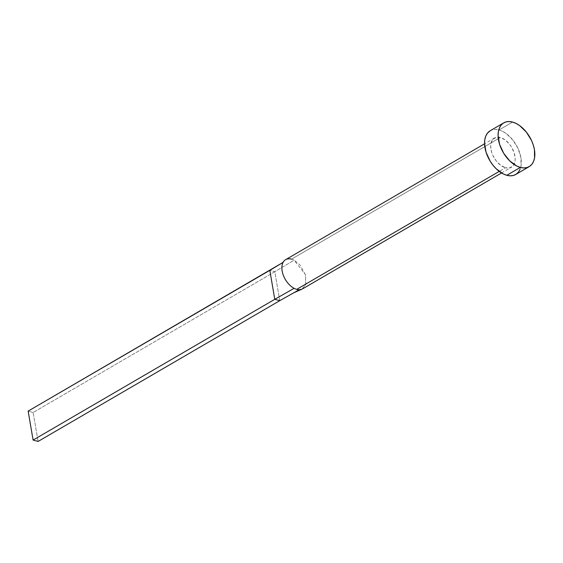 <?xml version="1.0" encoding="UTF-8"?>
<svg xmlns="http://www.w3.org/2000/svg" width="563" height="563" viewBox="0 0 563 563"><rect width="100%" height="100%" fill="white"/><g stroke="black" fill="none" stroke-linecap="round" stroke-linejoin="round"><path stroke-width="0.42" stroke-dasharray="2.81 2.11" d="M301.986 289.157L305.906 284.301L305.357 274.455L294.146 260.183A16.876 10.225 59.8 0 0 291.543 259.142L500.352 137.52A16.876 10.225 -120.2 0 1 513.752 151.665A16.876 10.225 -120.2 0 1 511.429 167.211A16.876 10.225 -120.2 0 1 505.518 167.746L499.24 171.398L505.518 167.746L509.902 167.851L513.231 165.642L514.99 161.447L515.187 158.801L514.181 152.904L511.457 146.964L509.578 144.269L505.131 139.927L500.352 137.52L495.961 137.414L492.632 139.624L490.873 143.811L490.676 146.464L491.682 152.362L492.85 155.381L496.285 160.997L500.732 165.339L505.518 167.746A16.876 10.225 -120.2 0 1 492.111 153.6A16.876 10.225 -120.2 0 1 494.441 138.048A16.876 10.225 -120.2 0 1 500.352 137.52L291.543 259.142A16.876 10.225 59.8 0 0 289.058 258.79A16.876 10.225 59.8 0 0 285.631 259.67M515.673 174.509A25.314 15.342 59.8 0 0 519.163 151.18A25.314 15.342 59.8 0 0 499.057 129.962L512.59 122.08L499.057 129.962A25.314 15.342 59.8 0 0 490.19 130.757M489.726 131.045L492.477 129.807L495.623 129.441L499.057 129.962L502.639 131.362L506.228 133.572L512.9 140.088L518.051 148.505L520.909 157.556L521.021 165.86L520.029 169.322M516.137 174.213L515.708 174.488M283.09 262.372L282.689 262.618M291.543 259.142A16.876 10.225 -120.2 0 1 294.146 260.183L274.814 271.718L269.825 270.346L274.814 271.718L294.146 260.183L300.199 265.187L305.477 274.85L305.772 284.723L301.627 289.305M279.769 300.677L274.814 271.718L33.14 412.482L38.094 441.441L33.14 412.482L274.814 271.718L279.769 300.677M28.15 411.11L33.14 412.482L28.15 411.11M501.549 172.968L511.429 167.211M494.441 138.048L484.56 143.804M282.401 262.921L283.463 262.147"/><path stroke-width="0.84" d="M484.56 143.804L285.631 259.67A16.876 10.225 59.8 0 0 282.753 273.569A16.876 10.225 59.8 0 0 294.104 288.319A16.876 10.225 59.8 0 0 296.708 289.361L499.24 171.398L296.708 289.361A16.876 10.225 59.8 0 0 299.199 289.72L301.986 289.157M503.723 122.875L490.19 130.757A25.314 15.342 59.8 0 0 486.699 154.086A25.314 15.342 59.8 0 0 506.806 175.297L520.339 167.415L506.806 175.297A25.314 15.342 59.8 0 0 515.673 174.509L529.206 166.62A25.314 15.342 -120.2 0 1 520.339 167.415A25.314 15.342 -120.2 0 1 500.233 146.204A25.314 15.342 -120.2 0 1 503.723 122.875A25.314 15.342 -120.2 0 1 512.59 122.08A25.314 15.342 -120.2 0 1 532.697 143.298A25.314 15.342 -120.2 0 1 529.206 166.62M520.029 169.322L518.382 172.144L516.137 174.213L513.393 175.459L510.24 175.825L506.806 175.297L503.223 173.904L496.172 168.745L492.963 165.177L490.141 161.131L486.059 152.221L484.546 143.375L484.849 139.406L485.834 135.943L487.488 133.121L490.232 130.736M512.59 122.08L516.172 123.48L519.762 125.69L526.433 132.199L531.592 140.623L533.337 145.155L534.442 149.674L534.554 157.971L533.562 161.44L531.915 164.262L529.67 166.331L526.926 167.577L523.773 167.943L520.339 167.415L516.764 166.022L509.705 160.863L503.674 153.249L499.592 144.339L498.086 135.493L498.382 131.524L499.367 128.061L501.021 125.239L503.259 123.163L506.01 121.925L509.163 121.559L512.59 122.08M282.689 262.618L269.825 270.346L274.772 299.312L294.104 288.319A16.876 10.225 -120.2 0 1 283.28 262.041A16.876 10.225 -120.2 0 1 289.058 258.79A16.876 10.225 -120.2 0 1 291.543 259.142M293.773 292.781L301.627 289.305L299.199 289.72L279.769 300.677L299.199 289.72A16.876 10.225 -120.2 0 1 296.708 289.361A16.876 10.225 -120.2 0 1 294.104 288.319L274.772 299.312L279.769 300.677L38.094 441.441L33.104 440.076L28.15 411.11L283.09 262.372M38.094 441.441L279.769 300.677L274.772 299.312L33.104 440.076L274.772 299.312L269.825 270.346L28.15 411.11L33.104 440.076L38.094 441.441M302.62 288.833L501.549 172.968M283.822 261.253L282.401 262.921"/></g></svg>
